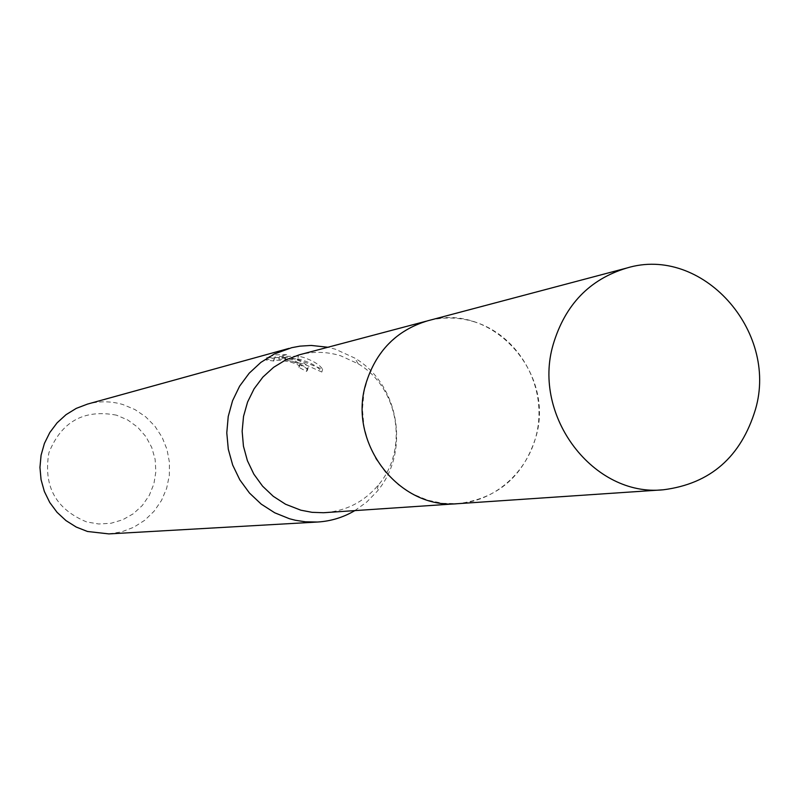 <?xml version="1.0" encoding="UTF-8"?>
<svg xmlns="http://www.w3.org/2000/svg" width="799" height="799" viewBox="0 0 799 799"><rect width="100%" height="100%" fill="white"/><g stroke="black" fill="none" stroke-linecap="round" stroke-linejoin="round"><path stroke-width="0.6" stroke-dasharray="4 3" d="M325.333 512.618C346.596 510.791 364.224 501.652 378.207 485.213C409.068 449.697 398.831 387.555 358.212 363.815L340.664 355.775C326.951 351.58 313.168 351.26 299.335 354.816M475.045 322.047C459.365 317.133 443.605 316.714 427.785 320.789L412.414 326.511L398.351 335.171L386.087 346.466L376.039 360.009L368.589 375.34L364.004 391.929L362.436 409.188L363.964 426.516L368.519 443.305L375.949 458.946L385.977 472.898L398.262 484.683L412.354 493.892L427.755 500.214L442.726 503.3L457.907 503.65C499.605 500.953 534.761 464.798 538.596 421.512C542.741 378.257 515.065 334.721 475.045 322.047M354.826 510.621L366.601 502.152L376.798 491.735C410.766 452.614 399.5 384.259 354.776 358.092L335.44 349.223L327.91 347.245M297.717 358.821C310.012 362.007 318.052 366.411 321.837 372.034L304 364.074L284.784 359.86C298.107 362.426 305.667 365.862 307.465 370.167L306.536 371.415L298.846 367.33L299.575 364.664L307.275 368.689L308.204 367.44C307.565 365.033 303.48 362.386 295.98 359.5L285.523 357.153L297.048 359.22L322.606 369.218C319.63 364.783 313.348 360.868 303.73 357.483L298.456 356.114L279.53 356.554L286.661 354.636L285.912 357.383L278.781 359.28L297.717 358.821L298.456 356.114M108.854 533.902L121.678 531.844L133.813 527.23L144.769 520.249L154.127 511.19L161.518 500.414L166.641 488.359L169.318 475.495L169.438 462.341L166.991 449.408L162.087 437.203L154.906 426.207L145.738 416.868L134.921 409.547L122.906 404.544C111.131 401.068 99.316 400.918 87.471 404.104M286.671 354.636L275.655 354.856L267.006 357.213L274.207 358.262C275.855 356.853 282.317 357.473 293.593 360.119L299.945 363.685L299.575 364.664M116.514 415.17C83.965 409.018 61.413 421.562 48.879 452.833C43.186 486.201 55.78 509.243 86.672 521.937L98.766 523.994L110.971 523.265L122.676 519.789L133.303 513.757L142.332 505.467L149.303 495.34L153.887 483.894L155.865 471.68L155.126 459.315L151.73 447.4L145.827 436.534L137.708 427.245L127.78 420.004L116.514 415.17M298.846 367.33L299.216 366.361C297.538 361.687 271.52 358.731 273.468 360.968L266.247 360.009L274.886 357.682L275.655 354.856M284.784 359.86L285.523 357.153M321.837 372.034L322.606 369.218M278.781 359.28L279.53 356.554M274.886 357.682L285.912 357.393M266.247 360.009L267.006 357.213M273.697 361.138L274.437 358.441M306.536 371.415L307.275 368.689M456.209 503.769L457.907 503.65C497.497 498.706 523.495 476.484 535.889 437.023C555.605 371.885 490.886 301.453 427.775 320.769M427.785 320.789L426.137 321.218M300.104 363.994L299.375 366.671M274.207 358.262L273.468 360.968M308.204 367.44L307.465 370.167M358.212 363.815L354.776 358.092M378.207 485.213L376.798 491.735"/><path stroke-width="1.2" d="M426.137 321.218L299.335 354.816L285.902 359.81L273.608 367.32L262.881 377.098L254.092 388.813L247.57 402.057L243.535 416.369L242.147 431.26L243.445 446.192L247.39 460.653L253.842 474.137L262.571 486.162L273.268 496.309L285.553 504.239L300.833 510.191L312.069 512.329L323.445 512.728L456.209 503.769M327.91 347.245L311.181 345.438L299.985 346.147L291.705 347.685L274.297 354.017L260.864 362.396L249.178 373.223L239.62 386.157L232.559 400.748L228.224 416.499L226.786 432.848L228.294 449.238L232.699 465.088L239.83 479.859L249.458 493.023L261.233 504.129L274.736 512.798L289.498 518.751L295.42 520.269L305.458 521.817L317.593 522.027C330.906 521.208 343.32 517.412 354.826 510.621M288.988 348.394L87.471 404.104L76.265 408.379L66.017 414.691L57.099 422.831L49.808 432.529L44.404 443.445L41.079 455.22L39.95 467.425L41.059 479.66L44.364 491.485L49.758 502.491L57.039 512.309L65.967 520.588L76.225 527.05L87.451 531.475L108.854 533.902L317.593 522.027M755.504 409.278C778.546 330.606 701.732 245.093 626.776 268.035C589.572 279.27 565.043 304.769 553.178 344.529C531.844 416.409 593.837 497.238 663.31 489.787C710.301 483.814 741.033 456.978 755.504 409.278M626.776 268.035L427.775 320.769C396.464 330.207 375.78 351.34 365.742 384.139C347.685 443.415 399.41 509.862 457.907 503.67L663.31 489.787"/></g></svg>
